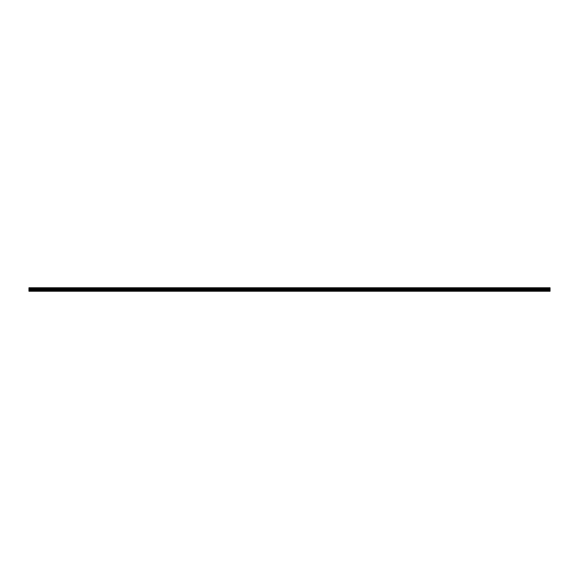 <?xml version="1.0" encoding="UTF-8"?>
<svg xmlns="http://www.w3.org/2000/svg" width="579" height="579" viewBox="0 0 579 579"><rect width="100%" height="100%" fill="white"/><g stroke="black" fill="none" stroke-linecap="round" stroke-linejoin="round"><path stroke-width="0.87" d="M28.95 290.629L28.95 291.237L550.05 291.237L550.05 290.629L28.95 290.629L550.05 290.455L550.05 289.847L28.95 289.847L28.95 289.153L550.05 289.153L550.05 288.545L28.95 288.371L550.05 288.371L550.05 287.763L28.95 287.763L28.95 288.371M28.95 290.455L28.95 289.847M550.05 289.847L550.05 289.153M28.95 289.153L28.95 288.545M28.95 291.107L550.05 291.107M550.05 287.893L28.95 287.893"/></g></svg>
